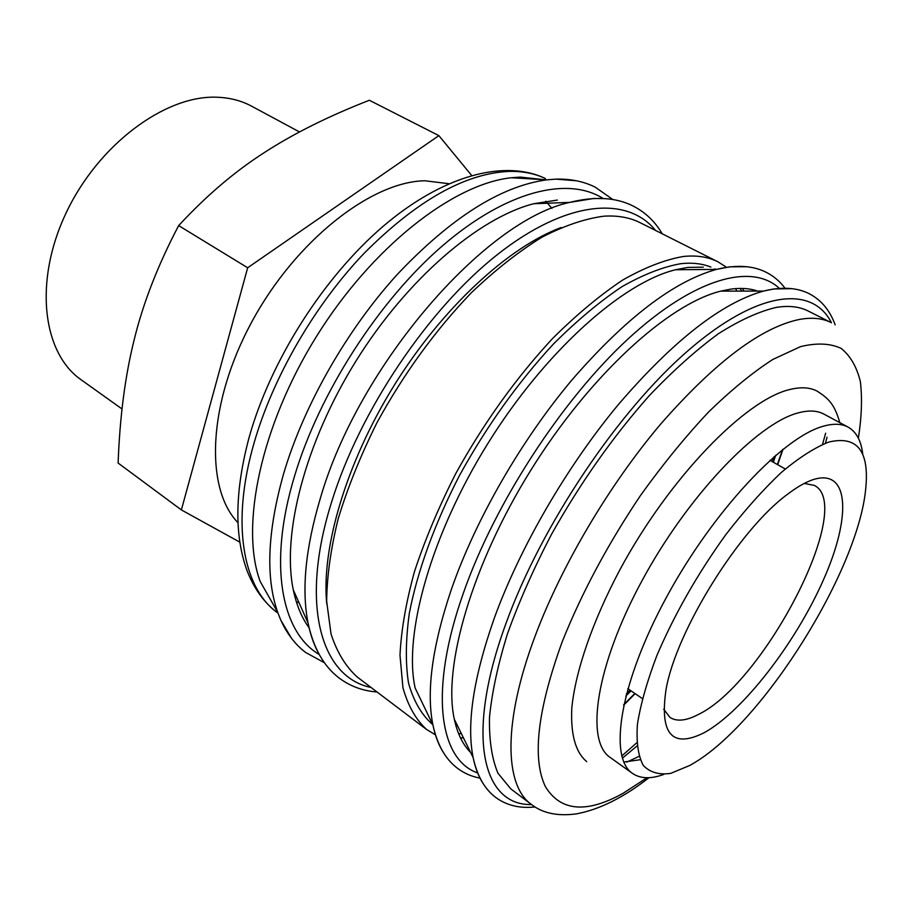 <?xml version="1.0" encoding="UTF-8"?>
<svg xmlns="http://www.w3.org/2000/svg" width="912" height="912" viewBox="0 0 912 912"><rect width="100%" height="100%" fill="white"/><g stroke="black" fill="none" stroke-linecap="round" stroke-linejoin="round"><path stroke-width="1.37" d="M291.498 638.275L280.793 620.16L277.647 612.203L260.159 581.423C239.936 526.657 260.638 426.041 316.487 336.425C372.233 246.753 453.389 183.768 511.461 177.737L520.296 177.088L544.43 179.698M277.647 612.203C265.426 577.159 267.467 530.795 283.792 473.111C304.027 404.974 346.822 329.882 397.541 274.159C451.258 217.501 501.007 186.059 546.79 179.846L556.001 179.128L576.304 180.758M309.134 627.855C301.781 617.869 296.503 605.226 293.311 589.927C281.626 534.432 304.973 442.936 355.976 361.015C406.969 279.083 478.766 217.751 533.714 203.729L557.369 200.07M326.77 603.995C321.081 548.123 346.298 462.327 394.44 384.955C442.616 307.606 508.474 247.106 561.108 227.544M435.423 734.821L426.668 729.532C415.929 719.75 408.006 705.808 402.933 687.694L399.992 655.181C401.223 630.021 406.079 602.068 414.561 571.3C425.106 539.414 438.877 506.764 455.875 473.351C483.998 422.632 516.249 377.659 552.638 338.443C576.578 314.663 599.982 295.157 622.85 279.938C644.966 267.41 665.201 259.589 683.555 256.454C696.825 255.132 708.259 256.91 717.858 261.767L725.941 266.874M426.668 729.532L357.39 677.126C345.83 666.775 337.052 652.411 331.045 634.034L326.667 601.373C326.918 576.293 330.794 548.614 338.306 518.335C347.894 487.031 360.799 455.134 376.987 422.632C403.97 373.407 435.48 330.053 471.527 292.57C495.341 269.906 518.814 251.45 541.945 237.2C564.403 225.606 585.139 218.595 604.154 216.167C617.948 215.357 629.987 217.546 640.247 222.745L717.858 261.767M463.558 738.082L460.378 737.671M443.882 753.278C438.9 745.697 435.252 736.269 432.926 724.983L415.142 688.013C403.286 634.558 430.886 534.956 488.034 443.221C545.125 351.439 622.303 282.72 675.507 269.758L688.115 267.387L703.323 267.182M461.415 733.715L458.565 733.533M432.641 724.39L431.661 723.649C421.184 714.164 413.478 700.621 408.519 683.042C405.384 663.218 405.646 640.007 409.306 613.388C417.32 571.516 434.614 523.613 459.728 475.038C486.951 425.801 518.221 382.105 553.516 343.938C576.749 320.773 599.492 301.735 621.722 286.835C643.234 274.558 662.944 266.84 680.842 263.682C692.219 262.462 702.229 263.591 710.881 267.079M470.592 752.411C462.863 744.728 457.436 733.693 454.324 719.294C442.651 666.832 471.835 564.859 530.978 469.954C590.041 374.992 668.644 303.787 720.868 291.11L730.717 289.138C740.92 287.747 749.938 288.397 757.769 291.088M510.754 788.857L497.918 773.159C491.864 758.67 489.06 740.077 489.482 717.368C491.933 692.493 497.929 664.609 507.494 633.715C519.065 601.589 533.714 568.495 551.441 534.455C580.545 482.63 613.229 436.289 649.469 395.443C673.193 370.591 696.175 350.014 718.405 333.735C739.757 320.18 759.092 311.391 776.386 307.378C788.914 305.395 799.528 306.614 808.214 311.038L831.14 322.597C822.681 318.288 812.284 317.216 799.938 319.348C761.691 326.963 715.384 361.733 661.029 423.681C609.467 484.466 561.564 565.429 535.15 635.995C502.683 722.201 504.473 785.357 531.263 804.338L510.754 788.857M663.708 774.448C650.826 779.144 640.429 778.791 632.529 773.422C608.167 757.53 619.921 682.86 666.558 597.098C712.956 511.336 782.884 437.122 823.194 426.257C833.363 423.35 841.662 423.635 848.103 427.112C856.414 431.832 861.316 440.998 862.798 454.632M848.103 427.112L823.924 414.105C817.277 410.514 808.773 410.081 798.445 412.828C757.462 423.054 687.488 496.162 641.729 581.24C595.73 666.319 585.059 741 610.185 757.462L632.529 773.422M623.797 762.044L640.167 759.73M690.133 765.305L670.696 773.376C659.216 775.086 650.085 772.464 643.313 765.487C638.172 755.923 636.211 742.174 637.431 724.219C640.634 704.075 647.144 681.116 656.971 655.318C674.561 614.209 697.475 574.024 725.724 534.763C744.477 510.526 763.002 489.755 781.322 472.462C798.969 457.676 814.792 447.541 828.769 442.058C857.234 435.332 869.546 450.973 865.705 488.98C858.044 570.217 765.316 719.169 695.81 761.896L690.133 765.305M181.374 509.922L118.127 463.068C119.791 416.704 125.218 375.288 134.406 338.854C143.355 302.465 158.107 264.719 178.661 225.595C206.032 196.023 234.395 171.809 263.773 152.931C293.128 133.813 328.32 116.246 369.36 100.263L438.866 135.626L247.665 267.763L181.374 509.922L239.719 542.093M122.026 408.964L81.225 379.837C42.773 353.332 33.493 282.082 65.846 213.511C97.892 144.848 165.004 95.122 216.646 97.219C229.607 97.63 241.247 100.605 251.575 106.168L299.489 131.944M237.872 522.61C204.71 488.182 207.651 403.241 251.758 321.959C295.625 240.608 371.355 181.522 424.912 180.77L448.841 183.7M804.281 483.417L814.393 485.435C855.946 506.16 763.629 683.829 697.976 714.666C686.098 720.845 676.761 721.768 669.978 717.425L663.708 709.24M704.11 732.735C672.19 748.684 659.501 734.251 666.045 689.449C676.18 630.876 739.472 529.211 787.558 494.258C796.826 487.19 805.171 482.38 812.581 479.815C849.847 467.275 851.512 517.207 823.24 580.317C795.367 643.37 742.733 711.645 704.11 732.735M638.97 756.39L626.852 762.101M586.712 761.611C575.552 752.297 570.581 734.536 571.79 708.305C575.267 671.768 592.321 621.699 619.841 569.863C669.476 477.569 745.72 399.319 790.202 389.424C801.112 386.802 810.141 387.395 817.289 391.214C828.256 398.384 834.332 403.617 839.827 422.666M471.618 175.412L438.866 135.626M247.665 267.763L178.661 225.595M827.047 437.179L825.497 443.175M636.964 746.039L622.372 758.168M775.747 455.213L773.353 462.236M631.047 690.84L625.803 696.084M740.031 288.42L741.809 291.099M735.528 288.614L736.942 291.099M742.664 288.443L743.85 291.099M319.223 654.497C281.375 632.324 267.809 564.368 294.473 476.338C319.211 393.232 378.674 300.789 442.548 245.738C506.559 190.619 567.914 176.141 603.14 198.508M371.07 687.466C321.4 677.548 299.102 605.283 331.626 501.965C359.613 411.027 428.275 309.008 497.393 254.585C566.671 199.945 627.342 195.67 655.568 230.44M477.637 772.931C439.231 759.628 428.64 690.965 463.456 592.868C494.817 503.128 562.157 399.581 628.391 338.637C694.773 277.533 752.172 262.781 779.395 288.431M782.53 449.616L777.377 464.516M531.536 804.544C482.459 805.786 464.55 735.722 506.342 622.44C541.648 525.016 618.074 411.244 688.047 350.653C758.225 289.742 812.535 285.103 831.459 322.757M634.866 693.439L623.774 704.645M308.666 625.837L307.572 625.643M545.41 178.524C504.336 158.927 442.377 175.583 382.88 226.541C323.384 277.601 270.761 360.411 249.238 436.951C234.794 490.759 234.11 535.458 247.186 571.026C254.186 588.833 264.195 602.684 277.214 612.59C242.831 587.704 230.759 523.249 254.095 442.879C273.019 377.021 314.731 304.996 364.264 253.148C416.83 200.56 465.109 173.303 509.124 171.399C522.736 171.125 534.82 173.497 545.399 178.524M298.999 602.661L296.377 601.874M320.511 656.697C314.845 647.349 310.684 636.086 308.028 622.907C301.427 589.528 305.543 547.952 320.374 498.18C358.69 365.267 485.013 220.248 569.818 202.384L593.769 198.474L605.636 198.656M479.986 778.118C471.584 776.545 464.048 773.251 457.368 768.2C445.432 759.149 437.281 744.739 432.926 724.983C426.109 691.239 432.322 645.867 451.554 588.856C475.79 519.316 520.991 440.656 571.904 380.008C625.598 318.14 673.808 281.261 716.536 269.393L729.782 266.817L746.757 266.726M630.078 690.179L626.327 694.066M483.497 784.126C478.766 777.092 475.3 768.235 473.123 757.541C466.42 723.991 473.453 677.605 494.224 618.359C519.954 547.337 566.899 466.34 618.826 404.016C673.535 340.438 721.757 302.795 763.492 291.088L773.798 288.944L791.924 288.671M636.713 742.858L621.745 755.991M647.007 777.742L622.953 793.394C586.302 813.652 560.435 811.361 545.353 786.532C531.913 758.225 537.499 710.06 562.111 642.014C581.674 593.017 607.825 544.145 640.577 495.376C662.693 464.561 685.265 436.859 708.316 412.281C731.093 390.074 752.639 372.438 772.954 359.385L800.474 346.651C816.742 342.695 830.319 343.288 841.217 348.441C850.463 355.954 856.858 367.057 860.392 381.763C862.33 398.168 861.669 416.978 858.374 438.193M825.645 433.211L822.533 444.361M774.163 456.581L772.339 461.666M545.786 201.21L551.885 208.403M555.328 179.151C570.388 178.718 583.691 181.385 595.24 187.165L612.796 199.523M533.714 203.729L569.818 202.384C594.715 196.137 615.782 197.334 633.031 205.975C645.251 212.211 654.987 221.479 662.249 233.803M675.507 269.758L716.536 269.393C736.189 264.583 752.719 265.529 766.103 272.243C773.615 276.028 779.931 281.363 785.05 288.249M783.032 449.228L777.662 464.675M720.868 291.11L763.492 291.088C781.607 286.63 796.803 287.485 809.081 293.641C821.188 299.911 829.886 310.319 835.164 324.866M454.324 719.294L473.123 757.541C477.124 775.759 484.591 789.017 495.535 797.316C506.513 805.421 519.692 808.625 535.07 806.949M623.637 705.261L635.128 693.633M293.311 589.927L308.028 622.907C313.42 648.01 323.794 666.387 339.161 678.038C350.151 686.269 362.771 690.908 377.021 691.98M280.793 620.16C287.052 633.863 295.317 644.624 305.6 652.445L324.433 662.739M511.461 177.737L546.79 179.846M648.991 777.685C623.694 797.453 599.56 809.503 576.578 813.846C557.654 816.445 542.549 813.265 531.263 804.338M642.379 698.569L627.821 688.64M785.289 468.985L769.956 460.321M715.874 269.393L714.78 268.846"/></g></svg>
